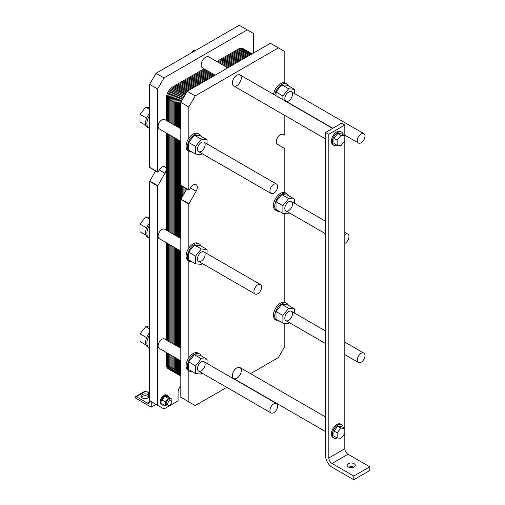 <?xml version="1.0" encoding="UTF-8"?>
<svg xmlns="http://www.w3.org/2000/svg" width="505" height="505" viewBox="0 0 505 505"><rect width="100%" height="100%" fill="white"/><g stroke="black" fill="none" stroke-linecap="round" stroke-linejoin="round"><path stroke-width="0.76" d="M269.941 410.464A5.429 3.137 120 0 0 271.065 412.951A5.429 3.137 120 0 0 276.494 409.814A5.429 3.137 120 0 0 276.494 403.545A5.429 3.137 120 0 0 272.309 405.004A5.429 3.137 120 0 0 269.941 410.464M340.982 438.315L344.82 433.536L344.82 428.417L340.982 428.07L337.144 432.848L337.144 437.968L340.982 438.315M337.144 437.968L333.944 436.118L333.944 430.999L337.782 426.226L341.62 426.567L344.82 428.417L344.82 135.757L340.982 135.416L337.144 140.194L337.144 145.314L340.982 145.655L344.82 140.882M337.782 426.226L340.982 428.07M333.944 430.999L337.144 432.848M337.144 145.314L333.944 143.464L333.944 138.345L337.782 133.566L341.62 133.913L344.82 135.757L344.82 125.019L341.62 123.169L325.624 132.405L325.624 456.103A9.052 5.227 -120 0 0 332.019 467.188L353.784 479.75L353.784 476.057L332.019 463.489A4.526 2.613 60 0 1 328.824 457.947L328.824 134.254L325.624 132.405M337.782 133.566L340.982 135.416M333.944 138.345L337.144 140.194M343.179 427.47A7.695 4.444 120 0 0 341.626 424.68A7.695 4.444 120 0 0 333.938 429.124A7.695 4.444 120 0 0 333.938 438.005A7.695 4.444 120 0 0 337.125 437.961M333.938 438.005L332.978 437.45A7.695 4.444 -60 0 1 332.978 428.568A7.695 4.444 -60 0 1 340.667 424.124L341.626 424.68M343.179 134.81A7.695 4.444 120 0 0 341.626 132.026A7.695 4.444 120 0 0 333.938 136.47A7.695 4.444 120 0 0 333.938 145.352A7.695 4.444 120 0 0 337.125 145.301M333.938 145.352L332.978 144.796A7.695 4.444 -60 0 1 332.978 135.914A7.695 4.444 -60 0 1 340.667 131.47L341.626 132.026M353.74 467.188A4.072 2.355 -0 0 0 348.702 467.188M348.343 467.005A4.072 2.355 180 0 1 347.15 465.339A4.072 2.355 180 0 1 351.221 462.99A4.072 2.355 180 0 1 355.293 465.339A4.072 2.355 180 0 1 352.78 467.51A4.072 2.355 180 0 1 348.343 467.005M344.82 433.536L344.82 448.711A4.526 2.613 -120 0 0 348.021 454.254L369.78 466.816L369.78 470.515L353.784 479.75M328.824 134.254L344.82 125.019M353.784 476.057L369.78 466.816M357.3 360.027A5.429 3.137 120 0 0 358.43 362.514A5.429 3.137 120 0 0 363.859 359.377A5.429 3.137 120 0 0 363.859 353.109A5.429 3.137 120 0 0 359.674 354.56A5.429 3.137 120 0 0 357.3 360.027M269.941 190.972A5.429 3.137 120 0 0 271.065 193.459A5.429 3.137 120 0 0 276.494 190.328A5.429 3.137 120 0 0 276.494 184.054A5.429 3.137 120 0 0 272.309 185.512A5.429 3.137 120 0 0 269.941 190.972M357.3 140.535A5.429 3.137 120 0 0 358.43 143.022A5.429 3.137 120 0 0 363.859 139.885A5.429 3.137 120 0 0 363.859 133.617A5.429 3.137 120 0 0 359.674 135.075A5.429 3.137 120 0 0 357.3 140.535M344.82 234.591A5.429 3.137 -60 0 1 347.857 234.124A5.429 3.137 -60 0 1 348.627 238.682A5.429 3.137 -60 0 1 344.82 243.429M253.939 291.486A5.429 3.137 -60 0 1 256.313 286.019A5.429 3.137 -60 0 1 260.498 284.561A5.429 3.137 -60 0 1 260.498 290.836A5.429 3.137 -60 0 1 255.063 293.967A5.429 3.137 -60 0 1 253.939 291.486M180.822 141.356L159.22 128.889A5.429 3.137 -60 0 1 158.097 126.401A5.429 3.137 -60 0 1 160.47 120.941A5.429 3.137 -60 0 1 164.655 119.483L180.822 128.819M146.078 125.524L140.018 122.021L140.018 114.345L145.781 107.174L149.619 107.521M146.614 118.151L140.018 114.345M149.619 109.396L145.781 107.174M146.078 235.267L140.018 231.77L140.018 224.087L145.781 216.923L149.619 217.264M146.614 227.894L140.018 224.087M149.619 219.138L145.781 216.923M146.078 345.016L140.018 341.513L140.018 333.83L145.781 326.666L149.619 327.013M146.614 337.643L140.018 333.83M149.619 328.881L145.781 326.666M149.619 128.478L149.619 115.645A9.955 5.751 120 0 0 148.962 128.188A9.955 5.751 120 0 0 149.619 128.478L149.619 167.294L149.941 167.477M149.619 238.227L149.619 225.388A9.955 5.751 120 0 0 148.962 237.937A9.955 5.751 120 0 0 149.619 238.227L149.619 335.137A9.955 5.751 120 0 0 148.962 347.68A9.955 5.751 120 0 0 149.619 347.97L149.619 335.137M148.962 128.188L147.681 127.449A9.955 5.751 -60 0 1 145.617 122.892A9.955 5.751 -60 0 1 149.619 113.253M148.962 237.937L147.681 237.198A9.955 5.751 -60 0 1 145.617 232.641A9.955 5.751 -60 0 1 149.619 222.995M148.962 347.68L147.681 346.941A9.955 5.751 -60 0 1 145.617 342.384A9.955 5.751 -60 0 1 149.619 332.745M161.941 399.954L164.819 396.374L167.698 396.633L171.157 398.628L168.272 398.369L165.394 401.948L161.941 399.954L161.941 403.798L165.394 405.793L168.272 406.052L168.746 405.465M171.157 400.768L171.157 398.628M165.394 401.948L165.394 405.793M170.974 400.635L169.63 399.859A2.714 1.565 120 0 0 167.54 400.585A2.714 1.565 120 0 0 166.353 403.318A2.714 1.565 120 0 0 166.915 404.562L168.26 405.338A2.714 1.565 120 0 0 170.974 403.766A2.714 1.565 120 0 0 170.974 400.635A2.714 1.565 120 0 0 168.885 401.361A2.714 1.565 120 0 0 167.698 404.095A2.714 1.565 120 0 0 168.26 405.338M164.819 396.374L168.272 398.369M149.619 396.684L148.527 396.053L148.527 392.215L149.619 390.864M149.619 392.846L148.527 392.215M168.575 397.138A5.429 3.137 120 0 0 167.534 395.51A5.429 3.137 120 0 0 163.349 396.968A5.429 3.137 120 0 0 160.975 402.428A5.429 3.137 120 0 0 162.105 404.915A5.429 3.137 120 0 0 164.037 405.004M162.105 404.915L161.303 404.454A5.429 3.137 -60 0 1 160.18 401.967A5.429 3.137 -60 0 1 162.547 396.501A5.429 3.137 -60 0 1 166.732 395.049L167.534 395.51M194.69 50.954L193.459 50.247L195.599 50.437M191.319 52.905L193.459 50.247M151.216 401.601L156.02 404.372L151.216 407.144L151.216 401.601M180.822 386.401A4.526 2.613 120 0 0 178.101 391.621L178.101 400.863L164.018 408.987L149.619 400.673L149.619 347.97M149.619 225.388L149.619 181.402L155.597 170.898M149.619 115.645L149.619 84.373L156.02 73.288L239.218 25.25L253.617 33.564L253.617 52.962M148.88 397.164A4.072 2.355 0 0 0 145.137 395.737A4.072 2.355 0 0 0 141.394 397.164M149.196 396.438A4.072 2.355 180 0 1 146.538 398.451A4.072 2.355 180 0 1 142.258 397.902A4.072 2.355 180 0 1 141.065 396.242A4.072 2.355 180 0 1 143.963 393.988A4.072 2.355 180 0 1 148.527 394.942M148.527 392.656L145.939 391.16A1.584 0.915 -120 0 0 145.143 391.085L135.548 396.627A1.584 0.915 -120 0 0 135.22 397.347L135.22 397.902L151.216 407.144M149.619 400.673L149.619 401.784A3.169 1.831 60 0 1 148.962 403.236A3.169 1.831 60 0 1 147.378 403.078L136.337 396.703A1.584 0.915 -120 0 0 135.548 396.627M157.617 405.294L157.617 186.023L164.927 173.209A5.656 3.264 120 0 0 164.927 166.675A5.656 3.264 120 0 0 159.271 169.945L158.166 171.858L157.617 171.915L157.617 88.987L164.018 77.903L247.223 29.871M164.018 77.903L156.02 73.288M157.617 88.987L149.619 84.373M180.822 360.848L159.22 348.381A5.429 3.137 -60 0 1 158.097 345.893A5.429 3.137 -60 0 1 160.47 340.427A5.429 3.137 -60 0 1 164.655 338.975L180.822 348.305M180.822 251.105L159.22 238.638A5.429 3.137 -60 0 1 158.097 236.151A5.429 3.137 -60 0 1 160.47 230.684A5.429 3.137 -60 0 1 164.655 229.226L180.822 238.562M215.124 75.188L202.448 67.872A6.338 3.655 -60 0 1 201.141 64.975A6.338 3.655 -60 0 1 203.906 58.599A6.338 3.655 -60 0 1 208.786 56.901L227.793 67.872M197.461 149.126A5.429 3.137 -60 0 1 199.828 143.666A5.429 3.137 -60 0 1 204.014 142.208A5.429 3.137 -60 0 1 204.014 148.476A5.429 3.137 -60 0 1 198.585 151.614A5.429 3.137 -60 0 1 197.461 149.126M284.82 98.69A5.429 3.137 -60 0 1 287.193 93.223A5.429 3.137 -60 0 1 291.379 91.771A5.429 3.137 -60 0 1 291.379 98.039A5.429 3.137 -60 0 1 285.944 101.177A5.429 3.137 -60 0 1 284.82 98.69M284.82 208.439A5.429 3.137 -60 0 1 287.193 202.972A5.429 3.137 -60 0 1 291.379 201.514A5.429 3.137 -60 0 1 291.379 207.789A5.429 3.137 -60 0 1 285.944 210.92A5.429 3.137 -60 0 1 284.82 208.439M284.82 318.182A5.429 3.137 -60 0 1 287.193 312.715A5.429 3.137 -60 0 1 291.379 311.263A5.429 3.137 -60 0 1 291.379 317.531A5.429 3.137 -60 0 1 285.944 320.669A5.429 3.137 -60 0 1 284.82 318.182M232.338 375.638A6.338 3.655 -60 0 1 235.103 369.262A6.338 3.655 -60 0 1 239.989 367.564A6.338 3.655 -60 0 1 239.989 374.88A6.338 3.655 -60 0 1 233.651 378.542A6.338 3.655 -60 0 1 232.338 375.638M232.338 82.984A6.338 3.655 -60 0 1 235.103 76.608A6.338 3.655 -60 0 1 239.989 74.91A6.338 3.655 -60 0 1 239.989 82.227A6.338 3.655 -60 0 1 233.651 85.888A6.338 3.655 -60 0 1 232.338 82.984M197.461 258.876A5.429 3.137 -60 0 1 199.828 253.409A5.429 3.137 -60 0 1 204.014 251.951A5.429 3.137 -60 0 1 204.014 258.225A5.429 3.137 -60 0 1 198.585 261.363A5.429 3.137 -60 0 1 197.461 258.876M197.461 368.618A5.429 3.137 -60 0 1 199.828 363.152A5.429 3.137 -60 0 1 204.014 361.7A5.429 3.137 -60 0 1 204.014 367.968A5.429 3.137 -60 0 1 198.585 371.106A5.429 3.137 -60 0 1 197.461 368.618M188.82 260.946L188.82 357.767A9.955 5.751 120 0 0 188.163 370.316L189.438 371.055A9.955 5.751 -60 0 1 187.38 366.497A9.955 5.751 -60 0 1 191.723 356.473A9.955 5.751 -60 0 1 199.399 353.809A9.955 5.751 -60 0 1 200.996 355.735M202.076 373.119L201.299 374.085L195.536 373.567L195.536 365.885L201.299 358.72L207.056 359.238L207.056 363.455M207.056 359.238L200.182 355.267L194.419 354.75L188.662 361.915L188.662 369.597L195.536 373.567M188.662 361.915L195.536 365.885M194.419 354.75L201.299 358.72M191.913 371.472A9.955 5.751 -60 0 1 190.101 371.345A9.955 5.751 -60 0 1 189.438 371.055M188.82 357.767A9.955 5.751 -60 0 1 198.118 353.071L199.399 353.809M188.82 370.695L188.82 401.873L180.822 397.258L180.822 199.418L186.793 188.908M226.751 387.367L195.22 405.572L188.82 401.873M284.82 323.301L284.82 346.449L278.419 357.534L250.518 373.643M279.271 321.035A9.955 5.751 -60 0 1 276.803 320.612L275.522 319.873A9.955 5.751 -60 0 1 275.219 308.921A9.955 5.751 -60 0 1 284.82 302.337L284.82 213.558M286.758 193.623L285.476 192.885A9.955 5.751 120 0 0 284.82 192.594A9.955 5.751 120 0 0 275.219 199.178A9.955 5.751 120 0 0 275.522 210.13L276.803 210.869A9.955 5.751 -60 0 1 274.739 206.311A9.955 5.751 -60 0 1 278.684 196.729A9.955 5.751 -60 0 1 286.101 193.333A9.955 5.751 -60 0 1 286.758 193.623A9.955 5.751 -60 0 1 288.361 195.555M284.82 192.594L284.82 148.609L277.51 144.234A5.656 3.264 120 0 1 277.51 137.701A5.656 3.264 120 0 1 283.166 134.437L284.277 135.075L283.16 134.431L284.277 135.075L284.82 134.5L284.82 115.43M273.577 94.302A9.955 5.751 -60 0 1 284.82 82.852L284.82 51.579L270.421 43.266L187.216 91.298L195.22 95.918L278.419 47.88M191.913 151.98A9.955 5.751 -60 0 1 190.101 151.853A9.955 5.751 -60 0 1 189.438 151.563A9.955 5.751 -60 0 1 187.38 147.005A9.955 5.751 -60 0 1 191.723 136.981A9.955 5.751 -60 0 1 199.399 134.317L198.118 133.579A9.955 5.751 -60 0 0 188.82 138.275L188.82 107.003L195.22 95.918M188.82 151.203L188.82 189.924L180.822 185.31L180.822 102.382L187.216 91.298M191.913 261.729A9.955 5.751 -60 0 1 190.101 261.596A9.955 5.751 -60 0 1 189.438 261.306A9.955 5.751 -60 0 1 187.38 256.748A9.955 5.751 -60 0 1 191.723 246.73A9.955 5.751 -60 0 1 199.399 244.06L198.118 243.322A9.955 5.751 -60 0 0 188.82 248.018L188.82 204.033L196.129 191.225A5.656 3.264 120 0 0 196.129 184.691A5.656 3.264 120 0 0 190.473 187.955L189.362 189.874L188.82 189.924M276.803 320.612A9.955 5.751 -60 0 1 274.739 316.054A9.955 5.751 -60 0 1 278.684 306.478A9.955 5.751 -60 0 1 286.101 303.082A9.955 5.751 -60 0 1 286.758 303.372L285.476 302.634A9.955 5.751 120 0 0 284.82 302.337M289.434 322.682L288.658 323.642L282.901 323.131L282.901 315.448L288.658 308.284L294.421 308.801L294.421 313.018M294.421 308.801L287.541 304.824L281.784 304.313L276.02 311.478L276.02 319.16L282.901 323.131M276.02 311.478L282.901 315.448M281.784 304.313L288.658 308.284M286.758 303.372A9.955 5.751 -60 0 1 288.361 305.298M199.399 134.317A9.955 5.751 -60 0 1 200.996 136.249M207.056 139.746L200.182 135.776L194.419 135.258L188.662 142.423L188.662 150.105L195.536 154.076L195.536 146.399L201.299 139.228L207.056 139.746L207.056 143.963M188.82 138.275A9.955 5.751 120 0 0 188.163 150.825L189.438 151.563M194.419 135.258L201.299 139.228M202.076 153.627L201.299 154.593L195.536 154.076M188.662 142.423L195.536 146.399M274.853 95.041A9.955 5.751 -60 0 1 279.682 85.951A9.955 5.751 -60 0 1 286.758 83.88L285.476 83.142A9.955 5.751 120 0 0 284.82 82.852M282.901 99.687L282.901 95.956L288.658 88.792L294.421 89.309L294.421 93.526M294.421 89.309L287.541 85.332L281.784 84.821L276.02 91.986L276.02 95.716M276.02 91.986L282.901 95.956M281.784 84.821L288.658 88.792M286.758 83.88A9.955 5.751 -60 0 1 288.361 85.806M199.399 244.06A9.955 5.751 -60 0 1 200.996 245.992M207.056 249.489L200.182 245.518L194.419 245.007L188.662 252.172L188.662 259.848L195.536 263.825L195.536 256.142L201.299 248.978L207.056 249.489L207.056 253.712M188.82 248.018A9.955 5.751 120 0 0 188.163 260.567L189.438 261.306M194.419 245.007L201.299 248.978M202.076 263.376L201.299 264.336L195.536 263.825M188.662 252.172L195.536 256.142M188.82 107.003L180.822 102.382M181.137 185.493L180.822 185.31M279.271 211.292A9.955 5.751 -60 0 1 276.803 210.869M294.421 199.052L287.541 195.082L281.784 194.564L276.02 201.735L276.02 209.411L282.901 213.388L282.901 205.705L288.658 198.541L294.421 199.052L294.421 203.275M281.784 194.564L288.658 198.541M289.434 212.94L288.658 213.899L282.901 213.388M276.02 201.735L282.901 205.705M166.416 120.499L166.416 97.951A9.052 5.227 -60 0 1 172.817 86.866L204.083 68.813M185.537 94.208L182.097 92.226A9.052 5.227 120 0 0 175.696 103.31A9.052 5.227 -60 0 1 182.097 92.226L213.362 74.172L182.097 92.226L177.457 89.543A9.052 5.227 120 0 0 171.056 100.628L171.056 123.182L171.056 100.628A9.052 5.227 -60 0 1 177.457 89.543L208.723 71.495M216.752 61.496L238.417 48.991A9.052 5.227 -60 0 1 242.943 48.543L247.583 51.22A9.052 5.227 120 0 0 243.063 51.668L221.392 64.179L243.063 51.668A9.052 5.227 -60 0 1 247.583 51.22L252.109 53.833A9.052 5.227 120 0 0 247.702 54.351L226.038 66.856L247.702 54.351A9.052 5.227 -60 0 1 252.109 53.839A9.052 5.227 120 0 0 247.702 54.351L238.417 48.991M171.056 135.725L171.056 232.925M171.056 245.468L171.056 342.674M171.056 355.217L171.056 367.419A9.052 5.227 120 0 0 172.931 371.56A9.052 5.227 -60 0 1 171.056 367.419L171.056 355.217L171.056 367.419A9.052 5.227 120 0 0 175.891 371.794M180.822 376.118L177.571 374.243A9.052 5.227 -60 0 1 175.696 370.096L175.696 357.894L175.696 370.096A9.052 5.227 120 0 0 177.571 374.243L168.291 368.884A9.052 5.227 -60 0 1 166.416 364.743L166.416 352.534M166.416 339.991L166.416 242.791M166.416 230.248L166.416 133.042M175.696 125.859L175.696 103.31L175.696 125.859L175.696 103.31L166.416 97.951M175.696 138.402L175.696 235.608M175.696 248.144L175.696 345.351M183.397 97.919A9.052 5.227 120 0 0 181.282 101.587A9.052 5.227 -60 0 1 183.397 97.919A9.052 5.227 120 0 0 181.282 101.587M180.822 102.9A9.052 5.227 120 0 0 180.335 105.987L180.335 128.541L180.335 105.987A9.052 5.227 -60 0 1 180.822 102.9A9.052 5.227 120 0 0 180.335 105.987L175.696 103.31A9.052 5.227 120 0 1 182.097 92.226L213.362 74.172M180.335 141.078L180.335 238.284M180.335 250.827L180.335 348.027M180.335 360.57L180.335 372.778A9.052 5.227 120 0 0 180.822 375.31A9.052 5.227 -60 0 1 180.335 372.778L180.335 360.57L180.335 372.778A9.052 5.227 120 0 0 180.822 375.31M184.982 187.86L184.982 192.058M167.344 121.036L167.344 98.488A9.052 5.227 120 0 1 173.745 87.403L205.011 69.349M217.68 62.033L239.345 49.528A9.052 5.227 120 0 1 245.329 50.841M171.473 369.799A9.052 5.227 120 0 1 167.344 365.273L167.344 353.071M167.344 340.528L167.344 243.328M167.344 230.785L167.344 133.579M168.272 121.572L168.272 99.024A9.052 5.227 120 0 1 174.673 87.939L205.939 69.886M218.608 62.569L240.273 50.064A9.052 5.227 120 0 1 245.973 50.797M171.763 370.38A9.052 5.227 120 0 1 168.272 365.809L168.272 353.607M168.272 341.064L168.272 243.858M168.272 231.322L168.272 134.115M169.2 122.109L169.2 99.561A9.052 5.227 120 0 1 175.601 88.476L206.867 70.422M219.536 63.106L241.201 50.601A9.052 5.227 120 0 1 246.56 50.853M172.104 370.859A9.052 5.227 120 0 1 169.2 366.346L169.2 354.144M169.2 341.601L169.2 244.395M169.2 231.858L169.2 134.652M170.128 122.646L170.128 100.097A9.052 5.227 120 0 1 176.529 89.006L207.795 70.959M220.464 63.643L242.135 51.131A9.052 5.227 120 0 1 247.096 50.992M172.495 371.251A9.052 5.227 120 0 1 170.128 366.882L170.128 354.68M170.128 342.137L170.128 244.931M170.128 232.388L170.128 135.189M221.392 64.179L243.063 51.668A9.052 5.227 120 0 1 249.268 53.669M171.056 123.182L171.056 100.628A9.052 5.227 120 0 1 177.457 89.543L172.817 86.866M171.984 123.719L171.984 101.164A9.052 5.227 120 0 1 178.385 90.079L209.651 72.032M222.326 64.716L243.991 52.204A9.052 5.227 120 0 1 249.969 53.517M176.112 372.482A9.052 5.227 120 0 1 171.984 367.956L171.984 355.747M171.984 343.211L171.984 246.004M171.984 233.461L171.984 136.262M172.912 124.255L172.912 101.701A9.052 5.227 120 0 1 179.313 90.616L210.579 72.569M223.254 65.252L244.919 52.741A9.052 5.227 120 0 1 250.613 53.479M176.403 373.056A9.052 5.227 120 0 1 172.912 368.492L172.912 356.284M172.912 343.741L172.912 246.541M172.912 233.998L172.912 136.792M173.84 124.785L173.84 102.237A9.052 5.227 120 0 1 180.241 91.153L211.507 73.099M224.182 65.783L245.847 53.278A9.052 5.227 120 0 1 251.2 53.53M176.744 373.536A9.052 5.227 120 0 1 173.84 369.029L173.84 356.82M173.84 344.277L173.84 247.078M173.84 234.535L173.84 137.328M174.768 125.322L174.768 102.774A9.052 5.227 120 0 1 181.169 91.689L212.435 73.635M225.11 66.319L246.775 53.814A9.052 5.227 120 0 1 251.736 53.675M177.135 373.934A9.052 5.227 120 0 1 174.768 369.559L174.768 357.357M174.768 344.814L174.768 247.614M174.768 235.071L174.768 137.865M226.038 66.856L247.702 54.351L249.457 55.367M180.822 373.056L175.696 370.096L175.696 357.894M166.416 364.743L175.696 370.096A9.052 5.227 120 0 0 180.531 374.47M176.624 126.395L176.624 103.847A9.052 5.227 120 0 1 183.025 92.762L214.29 74.708M226.966 67.392L248.63 54.887A9.052 5.227 120 0 1 251.78 54.022M180.752 375.158A9.052 5.227 120 0 1 176.624 370.632L176.624 358.43M176.624 345.887L176.624 248.681M176.624 236.144L176.624 138.938M177.552 126.932L177.552 104.383A9.052 5.227 120 0 1 183.953 93.292L187.121 91.468M180.822 375.726A9.052 5.227 120 0 1 177.552 371.169L177.552 358.967M177.552 346.424L177.552 249.218M177.552 236.675L177.552 139.475M178.48 127.468L178.48 104.914A9.052 5.227 120 0 1 184.88 93.829L186.193 93.072M179.408 360.033L179.408 372.242A9.052 5.227 120 0 0 180.822 376.055A9.052 5.227 120 0 1 178.48 371.705L178.48 359.503M178.48 346.96L178.48 249.754M178.48 237.211L178.48 140.011M179.408 347.497L179.408 250.291M179.408 237.748L179.408 140.548M179.408 128.005L179.408 105.45A9.052 5.227 120 0 1 185.24 94.725M180.335 128.541L180.335 105.987L180.822 106.265M181.263 198.49L181.263 185.72M182.198 196.881L182.198 186.257M183.126 195.271L183.126 186.793M184.054 193.667L184.054 187.323M185.909 190.448L185.909 188.397M328.824 457.947L344.82 448.711M332.019 463.489L348.021 454.254M147.378 403.078L149.619 401.784M136.337 396.703L145.939 391.16M157.617 171.915L149.619 167.294M164.927 173.209L159.271 169.945M157.712 185.707L149.714 181.087M157.617 186.023L149.619 181.402M188.82 204.033L180.822 199.418M188.914 203.717L180.91 199.103M196.129 191.225L190.473 187.955M198.585 151.614L271.065 193.459M204.014 142.208L276.494 184.054M285.944 101.177L332.833 128.245M344.82 135.17L358.43 143.022M291.379 91.771L363.859 133.617M285.944 210.92L325.624 233.828M291.379 201.514L325.624 221.285M344.82 232.369L347.857 234.124M285.944 320.669L325.624 343.577M344.82 354.661L358.43 362.514M291.379 311.263L325.624 331.034M344.82 342.119L363.859 353.109M233.651 378.542L325.624 431.636M239.989 367.564L325.624 417.01M157.712 172.117L149.714 167.502M233.651 85.888L325.624 138.982M239.989 74.91L332.599 128.377M198.585 261.363L255.063 293.967M204.014 251.951L260.498 284.561M198.585 371.106L271.065 412.951M204.014 361.7L276.494 403.545M188.914 190.132L180.91 185.512"/></g></svg>
